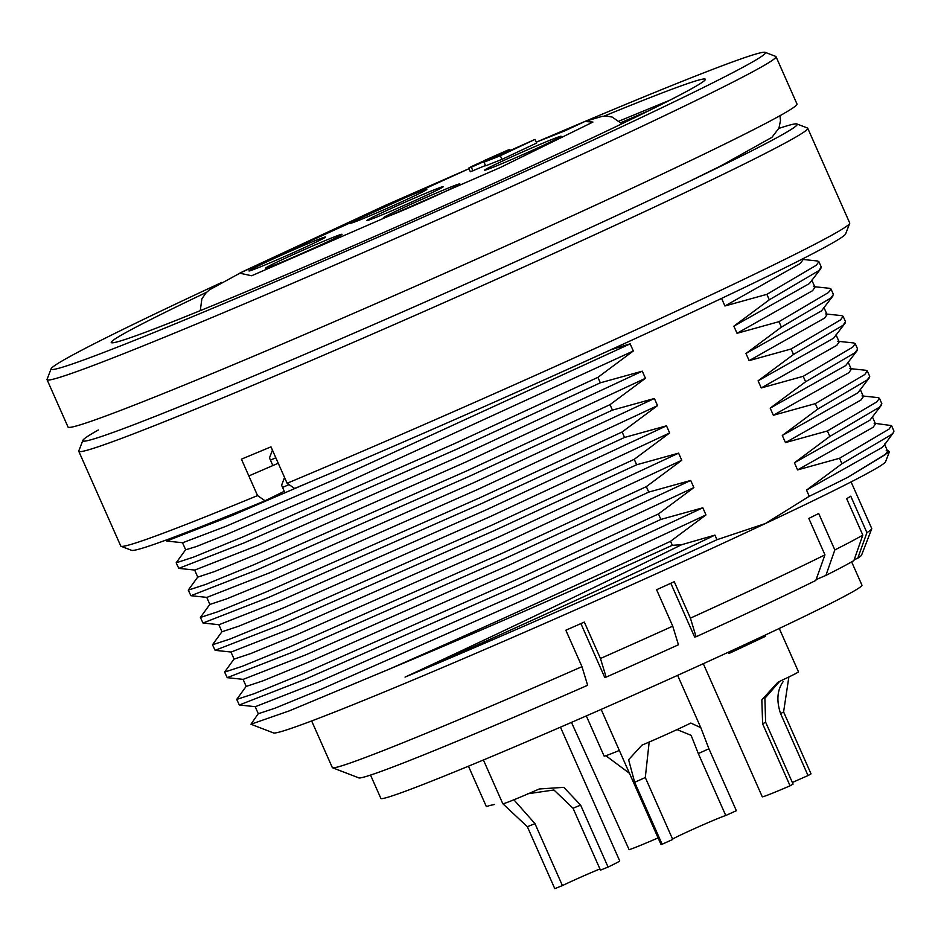 <?xml version="1.0" encoding="UTF-8"?>
<svg xmlns="http://www.w3.org/2000/svg" width="941" height="941" viewBox="0 0 941 941"><rect width="100%" height="100%" fill="white"/><g stroke="black" fill="none" stroke-linecap="round" stroke-linejoin="round"><path stroke-width="1.41" d="M78.785 451.304L120.766 546.027A398.655 12.057 -23.9 0 0 121.071 546.286A398.655 12.057 -23.9 0 0 195.787 520.644A398.655 12.057 -23.9 0 0 257.552 495.589L241.414 459.161A398.655 12.057 156.1 0 0 270.984 446.834L287.123 483.274A398.655 12.057 -23.9 0 0 656.677 320.258A398.655 12.057 -23.9 0 0 849.699 223.405A398.655 12.057 -23.9 0 0 849.711 222.993L807.743 128.27A398.655 12.057 156.1 0 1 562.542 249.447A398.655 12.057 156.1 0 1 153.818 425.92A398.655 12.057 156.1 0 1 78.785 451.304A398.655 12.057 156.1 0 1 78.809 450.892L82.867 440.388A390.691 11.81 156.1 0 1 98.334 429.99M287.123 483.274L294.627 488.45A390.691 11.81 -23.9 0 0 656.642 328.75A390.691 11.81 -23.9 0 0 845.63 233.909L849.699 223.405M778.83 128.435A390.691 11.81 156.1 0 1 796.909 123.965A390.691 11.81 156.1 0 1 562.012 240.649A390.691 11.81 156.1 0 1 156.382 415.922A390.691 11.81 156.1 0 1 82.867 440.388M796.909 123.965L807.425 128.011A398.655 12.057 156.1 0 1 807.743 128.27M284.547 477.463L281.582 485.238L284.264 491.308L265.056 500.765L257.552 495.589M272.443 450.139L269.467 457.914L272.631 465.054M121.071 546.286L131.587 550.332A390.691 11.81 -23.9 0 0 265.056 500.765M851.64 561.883L861.956 585.173A263.115 7.951 156.1 0 1 767.633 633.952A263.115 7.951 156.1 0 1 516.315 746.119A263.115 7.951 156.1 0 1 380.846 798.368L370.531 775.09M670.815 583.291L694.623 636.998L696.069 636.763A275.078 8.316 156.1 0 0 815.812 580.444L824.951 554.861L808.813 518.432A295.004 8.916 -23.9 0 0 818.694 513.492L834.832 549.932L825.904 575.41L816.118 579.597M580.891 623.589L604.71 677.355L606.145 677.12A275.078 8.316 156.1 0 0 678.437 644.773L672.744 626.165A295.004 8.916 156.1 0 1 600.452 658.5L606.145 677.12M851.076 481.91L871.742 528.536A295.004 8.916 156.1 0 1 871.719 528.83L861.568 555.108A275.078 8.316 156.1 0 1 857.78 558.213L854.181 559.754M825.904 575.41A275.078 8.316 156.1 0 0 853.887 560.589L862.815 535.111L846.665 498.671A295.004 8.916 -23.9 0 0 850.782 496.201L866.92 532.641L857.78 558.213M672.744 626.165L656.595 589.736A295.004 8.916 -23.9 0 0 674.262 581.714L690.412 618.143L696.069 636.763M332.549 767.762L358.827 777.889A275.078 8.316 156.1 0 0 587.643 685.271L581.973 666.651A295.004 8.916 156.1 0 1 332.549 767.762A295.004 8.916 156.1 0 1 332.314 767.574L311.647 720.947M581.973 666.651L565.835 630.223A295.004 8.916 -23.9 0 0 584.314 622.072L600.452 658.5M824.951 554.861A295.004 8.916 156.1 0 1 765.974 583.232A295.004 8.916 156.1 0 1 690.412 618.143M871.719 528.83A295.004 8.916 156.1 0 1 866.92 532.641M862.815 535.111A295.004 8.916 156.1 0 1 834.832 549.932M886.234 450.551L888.316 450.774L889.374 451.868L885.563 461.725A334.878 10.128 156.1 0 1 765.539 523.467A334.878 10.128 156.1 0 1 449.857 664.44A334.878 10.128 156.1 0 1 273.525 732.945L250.941 724.229L258.375 713.537M889.374 451.868L848.053 477.169A340.854 10.304 156.1 0 1 809.26 496.295L806.519 490.096L882.046 447.516L884.022 445.505L893.503 432.519L893.95 431.06L891.527 425.591L889.01 429.143L839.525 458.279L797.58 469.912L873.095 427.32L875.506 423.885L872.342 416.745M884.458 444.07L887.622 451.21L885.199 454.644L848.053 477.169M221.841 282.394A390.691 11.81 -23.9 0 0 191.176 296.733A390.691 11.81 -23.9 0 0 51.132 368.766L47.074 379.27A398.655 12.057 -23.9 0 0 47.05 379.682L68.034 427.038A398.655 12.057 -23.9 0 0 273.29 347.864A398.655 12.057 -23.9 0 0 654.077 177.92A398.655 12.057 -23.9 0 0 796.992 104.016L776.007 56.66A398.655 12.057 -23.9 0 0 775.69 56.389L765.174 52.343A390.691 11.81 -23.9 0 0 586.525 120.789M47.05 379.682A398.655 12.057 -23.9 0 0 252.306 300.508A398.655 12.057 -23.9 0 0 633.081 130.564A398.655 12.057 -23.9 0 0 776.007 56.66M51.132 368.766A390.691 11.81 -23.9 0 0 247.424 293.627A390.691 11.81 -23.9 0 0 625.424 125.024A390.691 11.81 -23.9 0 0 765.174 52.343M604.098 116.131A324.904 9.822 156.1 0 1 705.327 79.585A324.904 9.822 156.1 0 1 588.866 139.48A324.904 9.822 156.1 0 1 282.594 276.266A324.904 9.822 156.1 0 1 111.508 342.724A324.904 9.822 156.1 0 1 206.585 292.286M583.596 122.024A390.691 11.81 -23.9 0 0 536.523 142.067M669.933 100.158L619.249 121.024M620.907 122.612L648.972 110.65M621.919 123.789L612.191 117.072L606.745 116.096L602.287 116.319L584.749 121.495L592.936 122.059L500.177 167.58L251.659 275.748L239.684 273.196L468.994 168.698L384.657 205.667L242.719 271.643L209.525 289.816L206.126 292.733L201.844 298.92L200.292 310.624M584.42 121.648A7.975 4.764 64.8 0 1 584.584 121.565L584.584 121.565A7.975 4.764 64.8 0 1 584.749 121.495L564.659 130.94M499.612 162.417A41.863 1.27 156.1 0 1 540.11 144.349A41.863 1.27 156.1 0 1 561.142 136.304A41.863 1.27 156.1 0 1 546.145 144.02A41.863 1.27 156.1 0 1 506.681 161.64A41.863 1.27 156.1 0 1 484.639 170.203A41.863 1.27 156.1 0 1 499.612 162.417M365.308 215.524A41.863 1.27 156.1 0 1 405.806 197.457A41.863 1.27 156.1 0 1 426.838 189.412A41.863 1.27 156.1 0 1 411.829 197.128A41.863 1.27 156.1 0 1 372.365 214.748A41.863 1.27 156.1 0 1 350.334 223.311A41.863 1.27 156.1 0 1 365.308 215.524M381.811 212.795A41.863 1.27 156.1 0 1 422.309 194.728A41.863 1.27 156.1 0 1 443.34 186.683A41.863 1.27 156.1 0 1 428.331 194.399A41.863 1.27 156.1 0 1 388.868 212.019A41.863 1.27 156.1 0 1 366.837 220.582A41.863 1.27 156.1 0 1 381.811 212.795M263.998 263.174A41.863 1.27 156.1 0 1 304.496 245.107A41.863 1.27 156.1 0 1 325.527 237.061A41.863 1.27 156.1 0 1 310.518 244.778A41.863 1.27 156.1 0 1 271.067 262.398A41.863 1.27 156.1 0 1 249.024 270.961A41.863 1.27 156.1 0 1 263.998 263.174M280.5 260.445A41.863 1.27 156.1 0 1 320.999 242.378A41.863 1.27 156.1 0 1 342.03 234.333A41.863 1.27 156.1 0 1 327.021 242.049A41.863 1.27 156.1 0 1 287.57 259.669A41.863 1.27 156.1 0 1 265.527 268.232A41.863 1.27 156.1 0 1 280.5 260.445M398.314 210.066A41.863 1.27 156.1 0 1 438.812 191.999A41.863 1.27 156.1 0 1 459.843 183.954A41.863 1.27 156.1 0 1 444.834 191.67A41.863 1.27 156.1 0 1 405.383 209.29A41.863 1.27 156.1 0 1 383.34 217.853A41.863 1.27 156.1 0 1 398.314 210.066M535.076 139.386L536.688 143.032L501.953 159.37L485.627 165.828L484.015 162.181L535.076 139.386L500.341 155.724L484.015 162.181M485.485 165.498L470.347 171.756L468.736 168.11L471.323 167.227C466.983 168.862 468.653 167.886 476.346 164.287L503.164 152.266L488.297 158.923L488.555 159.511M501.953 159.37L500.341 155.724M502.623 154.383L502.353 153.783M503.282 152.536L504.599 151.783M473.758 165.91L475.181 165.416M472.935 170.874L471.323 167.227L499.389 154.712L499.8 155.653M485.062 161.111L484.721 160.335L507.023 150.454L509.787 149.513L510.175 150.407M507.023 150.454C511.716 148.737 509.163 150.16 499.389 154.712M488.297 158.923L484.721 160.335M735.909 291.581L724.429 297.05M802.438 258.975L802.861 259.939L800.45 263.386L724.923 305.978L721.771 298.838M801.473 259.293L817.47 260.986L818.882 261.657L816.353 265.209L766.88 294.345L724.923 305.978M766.88 294.345L769.291 299.814L818.776 270.679L821.305 267.115L818.882 261.657M820.858 268.573L809.389 283.57L733.874 326.162L769.291 299.814M811.812 280.136L814.965 287.264L812.553 290.71L737.038 333.302L733.874 326.162M813.577 286.617L829.574 288.311L830.985 288.981L828.468 292.533L778.983 321.669L737.038 333.302M778.983 321.669L781.406 327.127L830.891 297.991L833.408 294.439L830.985 288.981M832.961 295.897L821.505 310.895L745.978 353.487L781.406 327.127M823.916 307.46L827.08 314.588L824.669 318.034L749.142 360.626L745.978 353.487M825.692 313.941L841.689 315.635L843.101 316.294L840.572 319.858L791.087 348.993L749.142 360.626M791.087 348.993L793.51 354.451L842.995 325.315L845.524 321.763L843.101 316.294M837.796 341.265L853.793 342.959L855.204 343.618L852.675 347.182L803.202 376.318L761.257 387.939L758.093 380.811L833.608 338.219L845.077 323.222M758.093 380.811L793.51 354.451M761.257 387.939L836.772 345.359L839.184 341.912L836.02 334.784M803.202 376.318L805.614 381.775L855.098 352.64L857.627 349.087L855.204 343.618M849.899 368.59L865.908 370.284L867.308 370.942L864.791 374.506L815.306 403.642L773.361 415.263L770.197 408.135L845.724 365.543L857.18 350.546M770.197 408.135L805.614 381.775M773.361 415.263L848.876 372.683L851.299 369.237L848.135 362.097M815.306 403.642L817.729 409.1L867.214 379.964L869.731 376.412L867.308 370.942M862.015 395.914L878.012 397.608L879.423 398.266L876.894 401.831L827.41 430.966L785.464 442.588L782.3 435.46L857.827 392.868L869.284 377.87M782.3 435.46L817.729 409.1M785.464 442.588L860.991 399.996L863.403 396.561L860.239 389.421M827.41 430.966L829.833 436.424L879.317 407.288L881.846 403.736L879.423 398.266M797.58 469.912L794.416 462.784L869.931 420.192L881.399 405.195M794.416 462.784L829.833 436.424M874.118 423.227L891.527 425.591M839.525 458.279L841.948 463.748L891.421 434.613L893.503 432.519M806.519 490.096L841.948 463.748M809.26 496.295L765.539 523.467L716.96 539.711A340.854 10.304 156.1 0 1 405.053 677.097C490.39 637.563 582.573 593.43 681.613 544.721L672.333 545.286A354.804 10.727 156.1 0 1 387.798 669.757L289.393 710.831L250.929 724.241M681.613 544.721L714.925 535.111C615.861 582.726 496.824 636.786 405.053 677.097M714.925 535.111L716.96 539.711M672.333 545.286L670.557 541.275C570.023 588.49 475.77 631.317 387.798 669.757M255.152 706.597L258.305 713.737L274.995 708.197L321.222 689.235L526.137 598.77L705.973 514.927L670.557 541.275M239.332 704.985L304.661 679.508L518.032 585.467L660.876 519.42L658.453 513.951L515.609 580.009L302.237 674.038L254.105 693.717L236.709 699.422L239.332 704.985L255.329 706.691L318.058 682.107L522.973 591.63L702.821 507.787L705.973 514.927M660.876 519.42L702.821 507.787M236.709 699.422L246.26 686.212M243.037 679.273L246.201 686.412L262.892 680.872L309.107 661.911L514.033 571.446L693.87 487.603L658.453 513.951M227.228 677.661L292.557 652.184L505.929 558.142L648.761 492.096L646.338 486.638L503.506 552.685L290.134 646.714L242.002 666.393L224.593 672.097L227.228 677.661L243.225 679.367L305.954 654.783L510.869 564.306L690.706 480.463L693.87 487.603M648.761 492.096L690.706 480.463M224.593 672.097L234.156 658.888M230.933 651.948L234.097 659.088L250.788 653.548L297.003 634.587L501.918 544.121L681.766 460.278L646.338 486.638M215.124 650.337L280.453 624.859L493.813 530.818L636.657 464.772L634.234 459.314L491.402 525.36L278.03 619.39L229.898 639.08L212.49 644.773L215.124 650.337L231.121 652.042L293.839 627.459L498.765 536.982L678.602 453.15L681.766 460.278M636.657 464.772L678.602 453.15M212.49 644.773L222.052 631.564M218.818 624.624L221.982 631.764L238.673 626.224L284.9 607.263L489.814 516.797L669.651 432.954L634.234 459.314M203.009 623.013L268.338 597.535L481.71 503.506L624.542 437.447L622.13 431.99L479.287 498.036L265.915 592.065L217.783 611.756L200.386 617.461L203.009 623.013L219.006 624.718L281.735 600.135L486.65 509.657L666.487 425.826L669.651 432.954M624.542 437.447L666.487 425.826M200.386 617.461L209.937 604.24M206.714 597.3L209.878 604.44L226.569 598.899L272.784 579.95L477.71 489.473L657.547 405.63L622.13 431.99M190.905 595.7L256.234 570.211L469.606 476.181L612.438 410.123L610.015 404.665L467.183 470.712L253.811 564.753L205.679 584.432L188.271 590.136L190.905 595.7L206.902 597.394L269.62 572.81L474.546 482.333L654.383 398.502L657.547 405.63M612.438 410.123L654.383 398.502M188.271 590.136L197.833 576.915M600.334 382.811L597.911 377.341L455.068 443.387L241.708 537.429L193.564 557.107L176.167 562.812L178.79 568.376L244.119 542.886L457.491 448.857L600.334 382.811L642.28 371.177L645.444 378.306L465.595 462.149L260.681 552.626L214.466 571.587L197.763 577.115L194.611 569.987M645.444 378.306L610.015 404.665M642.28 371.177L462.431 455.009L257.516 545.486L194.799 570.07L178.79 568.376M176.167 562.812L185.718 549.591M275.819 457.773L270.443 460.114M248.847 475.946L278.242 463.231M289.052 484.603L282.547 487.426M166.087 540.063L166.686 541.051L232.015 515.562L309.413 482.239M610.697 349.829L630.164 343.853L633.328 350.981L597.911 377.341M633.328 350.981L333.667 488.485L225.793 534.806L196.21 546.603L185.659 549.803L182.495 542.651M630.164 343.853L334.043 479.781L225.758 526.372L182.683 542.745L166.686 541.051M601.146 709.408L660.982 844.442A41.863 1.27 -23.9 0 0 662.135 844.242L634.681 782.312L628.612 759.716L641.962 745.143A41.863 1.27 -23.9 0 0 682.154 727.205A41.863 1.27 -23.9 0 0 690.035 723.417L690.823 723.053L700.81 727.687L708.926 748.777L736.368 810.707L725.758 815.506L698.316 753.565L691.117 735.333L677.026 729.593M703.303 663.699L762.281 796.792A41.863 1.27 -23.9 0 0 770.161 794.122A41.863 1.27 -23.9 0 0 790.075 785.806L762.633 723.864L761.834 699.916L777.701 682.425L781.453 680.496A41.863 1.27 -23.9 0 0 798.462 671.792L779.266 628.459M788.864 676.979L783.594 711.925L811.036 773.867L808.037 775.572L780.595 713.631C776.301 700.692 777.172 689.988 783.218 681.519M514.433 800.415L534.97 823.634L562.412 885.575L554.802 888.657L527.36 826.727L502.882 803.779A41.863 1.27 -23.9 0 0 510.692 801.073A41.863 1.27 -23.9 0 0 537.393 789.793L539.334 788.97L563.812 787.346L580.632 805.131L608.074 867.061A41.863 1.27 -23.9 0 0 619.707 860.897L560.448 727.17M629.458 773.302L606.004 755.823M586.314 715.913L604.11 756.093A41.863 1.27 -23.9 0 0 619.331 750.447M571.469 722.382L629.129 849.711A41.863 1.27 -23.9 0 0 658.088 837.902M468.453 766.186L486.309 806.472A41.863 1.27 -23.9 0 0 489.743 805.508L494.484 804.496M562.412 885.575A29.9 0.906 156.1 0 1 599.935 868.943M527.43 793.828L553.931 789.981L573.022 808.213L600.464 870.143L608.074 867.061M792.369 782.512A29.9 0.906 156.1 0 1 808.037 775.572M779.536 681.507L764.88 698.281L765.621 722.159L793.075 784.1L790.075 785.806M649.102 742.684L645.291 777.525L672.733 839.454L662.135 844.242M672.568 839.078A29.9 0.906 156.1 0 1 682.637 834.055A29.9 0.906 156.1 0 1 725.758 815.506M765.033 635.175L765.539 636.304L730.604 652.736L728.734 653.477L728.205 652.289M730.028 651.454L730.604 652.736M564.553 130.987L536.299 142.162L564.612 130.952L586.043 120.966M534.97 823.634L527.36 826.727M580.632 805.131L573.022 808.213M765.621 722.159L762.633 723.864M783.594 711.925L780.595 713.631M645.291 777.525L634.681 782.312M708.926 748.777L698.316 753.565M779.971 115.708L780.501 120.624L778.925 128.188L771.926 137.339L720.618 166.004L688.106 181.989M502.823 803.767L483.415 759.975M700.81 727.687L677.614 675.344"/></g></svg>
